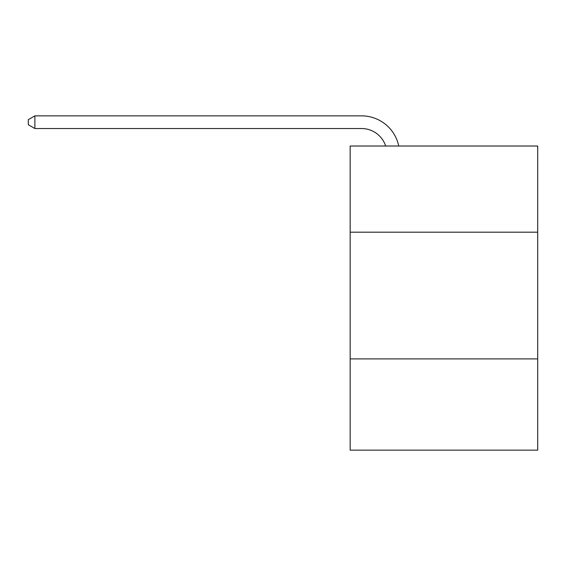<?xml version="1.0" encoding="UTF-8"?>
<svg xmlns="http://www.w3.org/2000/svg" width="566" height="566" viewBox="0 0 566 566"><rect width="100%" height="100%" fill="white"/><g stroke="black" fill="none" stroke-linecap="round" stroke-linejoin="round"><path stroke-width="0.85" d="M537.7 232.187L537.7 146.021L350.163 146.021L350.163 232.187L537.7 232.187L537.7 450.14L350.163 450.14L350.163 232.187M537.7 358.901L350.163 358.901M361.561 128.532A25.343 25.343 0 0 1 385.658 146.021A25.343 25.343 0 0 0 361.561 128.532A25.343 25.343 0 0 1 385.658 146.021A25.343 25.343 0 0 0 361.561 128.532A25.343 25.343 0 0 1 385.658 146.021A25.343 25.343 0 0 0 361.561 128.532A25.343 25.343 0 0 1 385.658 146.021A25.343 25.343 0 0 0 361.561 128.532A25.343 25.343 0 0 1 385.658 146.021A25.343 25.343 0 0 0 361.561 128.532A25.343 25.343 0 0 1 385.658 146.021A25.343 25.343 0 0 0 361.561 128.532A25.343 25.343 0 0 1 385.658 146.021A25.343 25.343 0 0 0 361.561 128.532A25.343 25.343 0 0 1 385.658 146.021A25.343 25.343 0 0 0 361.561 128.532A25.343 25.343 0 0 1 385.658 146.021A25.343 25.343 0 0 0 361.561 128.532A25.343 25.343 0 0 1 385.658 146.021A25.343 25.343 0 0 0 361.561 128.532L34.887 128.532L34.887 115.86L361.561 115.86A38.014 38.014 0 0 1 398.761 146.021M34.887 128.532L28.3 124.732L28.3 119.659L34.887 115.86"/></g></svg>

